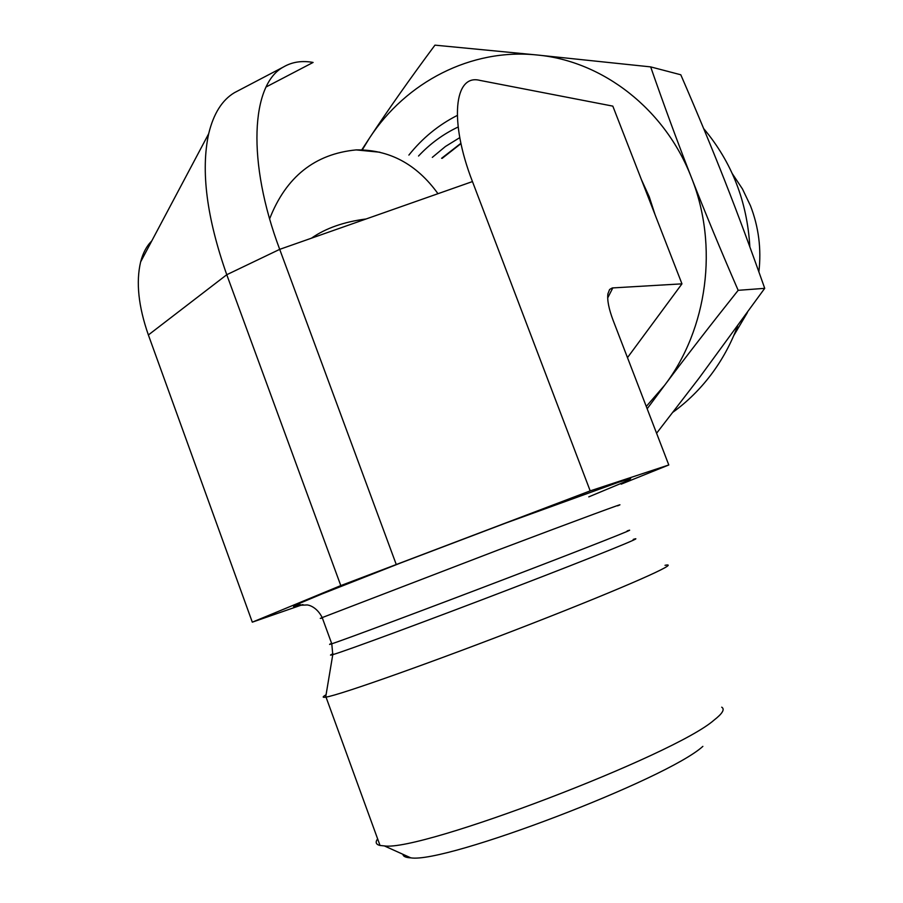 <?xml version="1.0" encoding="UTF-8"?>
<svg xmlns="http://www.w3.org/2000/svg" width="903" height="903" viewBox="0 0 903 903"><rect width="100%" height="100%" fill="white"/><g stroke="black" fill="none" stroke-linecap="round" stroke-linejoin="round"><path stroke-width="1.35" d="M732.356 173.726L742.48 188.998L750.438 205.681C758.678 226.958 761.5 249.036 758.881 271.882M747.402 312.54L733.755 335.611M269.636 218.808C286.025 176.875 314.854 153.905 356.132 149.909C389.34 149.48 416.622 164.075 437.978 193.693M311.4 238.211C325.644 228.256 343.885 221.845 366.133 218.966M627.483 357.633L681.957 283.847L612.821 106.125L479.741 80.356C454.186 73.719 449.017 121.284 472.461 181.571L590.19 490.882L668.796 464.977L621.174 484.166M302.945 604.547L252.309 622.167L340.792 585.595L590.19 490.882M472.461 181.571L279.704 249.352L226.766 274.715L148.374 334.968L252.309 622.167M148.374 334.968C138.441 306.489 135.856 282.131 140.631 261.915C142.934 252.987 146.636 246.011 151.727 240.999M721.723 707.184C725.053 709.25 722.479 713.562 714.036 720.12C674.665 755.032 421.283 851.755 384.328 845.908L380.028 845.468C375.919 844.497 375.117 842.296 377.623 838.842M402.919 854.294C403.144 856.428 405.774 857.613 410.809 857.85C445.698 863.708 666.922 779.221 702.861 746.375M665.014 565.312C682.679 561.643 625.756 587.029 531.19 623.871C436.713 660.714 340.115 694.994 326.017 697.105L325.667 697.161C322.247 697.703 322.382 696.902 326.062 694.768M681.957 283.847L612.279 287.944L609.593 289.502L607.9 293.836C607.076 300.089 608.825 308.961 613.171 320.463L668.796 464.977M396.101 564.082L279.704 249.352C246.7 161.626 251 84.284 283.407 67.014C292.03 61.946 301.929 60.422 313.104 62.442L266.125 86.959M340.792 585.595L226.766 274.715C206.697 217.792 200.669 170.791 208.683 133.723C213.526 113.71 222.104 100.041 234.419 92.693L238.471 90.571M361.414 150.417L369.462 138.114L361.922 150.474M434.953 45.15L537.071 54.993C471.276 48.04 405.978 82.004 369.462 138.114C388.245 109.613 410.086 78.617 434.953 45.15M650.668 66.89C664.258 106.012 677.86 142.945 691.484 177.71C665.172 109.184 602.764 60.964 537.071 54.993L650.668 66.89L680.794 74.78C697.285 112.785 712.015 148.273 724.974 181.255C737.943 214.214 751.183 249.905 764.717 288.339L699.103 378.075L656.583 433.248M646.266 406.44L664.631 385.265L647.169 408.777M738.169 290.326C710.684 324.843 686.167 356.493 664.631 385.265C707.478 329.144 718.732 245.751 691.484 177.71C705.062 212.442 720.628 249.973 738.169 290.326L764.717 288.339M641.435 179.674L649.234 196.752L655.07 214.733M630.373 353.716L627.766 357.249M408.89 155.079C422.322 138.204 438.44 124.986 457.245 115.449M673.062 412.129C687.273 401.801 699.859 389.419 710.819 375.005C721.982 360.229 730.888 343.953 737.548 326.152M749.851 246.903C747.21 201.55 731.814 162.1 703.651 128.565M459.774 137.628L445.416 146.5L432.323 157.37M458.137 127.007C443.238 134.073 430.031 143.735 418.529 156.027M460.914 143.284L441.601 158.285M322.315 617.889C319.414 618.882 319.38 618.781 322.202 617.584L498.309 549.938C580.313 518.932 631.874 499.946 617.596 505.861M300.767 604.683L293.554 606.523L300.327 603.023L321.592 594.106L401.643 562.58L505.77 523.063L618.499 482.258L630.666 478.556L628.849 480.148L588.767 496.876M331.615 643.365C328.805 644.595 328.861 644.731 331.773 643.794C343.58 640.024 426.78 608.938 508.682 577.627C590.697 546.27 641.852 526.02 627.156 530.919M332.902 653.761C329.73 655.239 329.685 655.533 332.778 654.641C344.833 651.266 429.693 619.921 513.13 587.876C596.657 555.808 648.433 534.757 633.229 539.396M607.696 297.911L612.832 287.888M460.981 143.588L442.177 158.341M356.132 149.909L379.926 152.235M410.809 857.85L384.328 845.908M380.028 845.468L326.017 697.105M325.667 697.161L332.778 654.641L331.773 643.794L322.202 617.584C316.535 606.319 308.07 604.965 307.178 604.942L297.222 605.416L300.575 604.717M283.407 67.014L234.419 92.693M140.631 261.915L208.683 133.723"/></g></svg>
